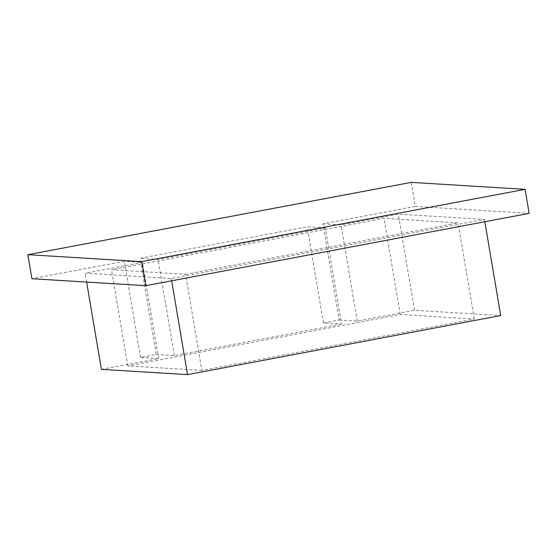 <?xml version="1.0" encoding="UTF-8"?>
<svg xmlns="http://www.w3.org/2000/svg" width="557" height="557" viewBox="0 0 557 557"><rect width="100%" height="100%" fill="white"/><g stroke="black" fill="none" stroke-linecap="round" stroke-linejoin="round"><path stroke-width="0.42" stroke-dasharray="2.79 2.09" d="M325.309 227.904L307.199 226.803L139.995 258.337L158.104 259.444L325.309 227.904L341.573 324.056L323.464 322.949L339.171 319.99L322.907 223.837L415.285 206.417L411.219 182.376M323.464 322.949L307.199 226.803M101.388 369.361L158.661 358.555L140.559 357.448L156.259 354.489L139.995 258.337M140.559 357.448L124.295 261.303L31.916 278.723M415.285 206.417L529.15 213.373M322.907 223.837L341.016 224.944L398.29 214.139L484.444 219.409L171.284 278.472L85.13 273.209L142.404 262.41L124.295 261.303M156.259 354.489L174.369 355.596L341.573 324.056M339.171 319.99L357.274 321.097L414.554 310.291L500.708 315.554M201.829 370.419L127.748 365.893L400.267 314.489L474.348 319.022L201.829 370.419L185.572 274.274L111.491 269.748L384.003 218.344L458.084 222.87L185.572 274.274M86.627 282.065L85.13 273.209M171.674 280.798L171.284 278.472M158.661 358.555L142.404 262.41M174.369 355.596L158.104 259.444M357.274 321.097L341.016 224.944M414.554 310.291L398.29 214.139M484.834 221.728L484.444 219.409M474.348 319.022L458.084 222.87M127.748 365.893L111.491 269.748M400.267 314.489L384.003 218.344"/><path stroke-width="0.84" d="M141.715 261.644L27.85 254.688L411.219 182.376L525.084 189.338L141.715 261.644L145.781 285.685L31.916 278.723L27.85 254.688M145.781 285.685L529.15 213.373L525.084 189.338M484.834 221.728L500.708 315.554L187.542 374.624L101.388 369.361L86.627 282.065M187.542 374.624L171.674 280.798"/></g></svg>
